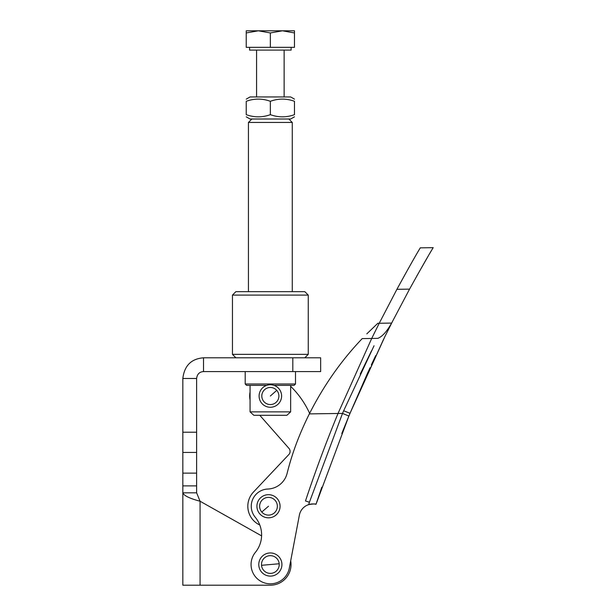 <?xml version="1.0" encoding="UTF-8"?>
<svg xmlns="http://www.w3.org/2000/svg" width="616" height="616" viewBox="0 0 616 616"><rect width="100%" height="100%" fill="white"/><g stroke="black" fill="none" stroke-linecap="round" stroke-linejoin="round"><path stroke-width="0.92" d="M245.199 371.587L245.199 383.991L246.577 385.37L266.713 385.37M295.503 371.587L295.503 383.991L245.199 383.991M235.897 357.804L232.455 354.362L308.254 354.362L304.805 357.804M273.997 385.37L294.125 385.37L295.503 383.991M232.455 354.362L232.455 295.095L308.254 295.095L308.254 354.362M308.254 295.095L304.805 291.653L235.897 291.653L232.455 295.095M203.511 371.587C199.469 371.848 197.174 374.143 196.619 378.478L196.619 492.831L200.069 501.239C189.605 498.436 183.861 495.634 182.837 492.831L182.837 378.478C184.376 365.665 191.268 358.774 203.511 357.804L203.511 371.587L320.659 371.587L320.659 357.804L203.511 357.804M261.608 535.882L200.069 501.239L200.069 585.2L182.837 585.2L182.837 492.831L196.619 492.831M200.069 585.2L270.355 585.2A20.675 20.675 0 0 0 290.698 560.837M261.931 403.48A11.25 11.25 0 0 0 277.816 404.435A11.25 11.25 0 0 0 278.771 388.55A11.25 11.25 0 0 0 262.886 387.595A11.25 11.25 0 0 0 261.931 403.48M259.783 525.001A20.675 20.675 0 0 1 253.453 492.068L288.842 454.546A4.582 4.582 0 0 0 288.95 448.371L259.806 415.307M290.644 386.317A89.582 89.582 0 0 1 309.625 413.351M250.058 399.961A20.675 20.675 0 0 1 250.058 392.069M321.806 487.202L315.993 504.304L348.879 416.046L342.511 413.413L309.425 502.225L305.482 500.97A1326.972 1326.972 0 0 1 338.015 413.475L342.511 413.413L343.659 410.757L350.019 413.305L341.795 433.502M315.993 504.304C315.492 503.757 313.043 503.865 308.662 504.627A13.344 13.344 0 0 1 315.993 504.304C315.569 503.757 313.128 503.865 308.662 504.627L309.425 502.225M370.016 367.744L348.879 415.977M384.754 336.89L350.019 413.305L383.583 339.262M375.698 355.609L371.348 364.865M360.268 374.035L360.476 373.612M360.499 373.565L371.548 350.766M374.051 345.761L343.659 410.757M380.372 320.982L379.225 323.261L391.599 323.084L392.831 320.797L384.6 337.191M362.146 338.669L362.216 338.6C341.295 360.499 323.677 385.601 309.355 413.89A312.25 312.25 0 0 0 298.329 438.507A275.629 275.629 0 0 0 287.102 473.396A20.675 20.675 0 0 1 267.845 489.035A17.225 17.225 0 0 0 255.255 517.271A27.566 27.566 0 0 1 255.409 552.321A19.296 19.296 0 0 0 258.15 579.471A19.296 19.296 0 0 0 289.312 568.129L299.368 515.161A13.783 13.783 0 0 1 308.624 504.635M362.216 338.6L377.8 338.369C382.243 336.652 386.84 331.562 391.599 323.084M366.82 333.857L377.824 323.285L379.225 323.261L373.342 335.096M392.831 320.797L409.555 289.135L396.912 289.312C416.585 253.268 420.566 247.594 420.251 247.848C420.605 247.601 418.903 249.164 396.912 289.312L380.457 320.905M420.251 247.848L433.163 247.663C433.495 247.447 431.831 248.91 409.555 289.135M432.363 249.003L429.96 253.084M428.182 256.117L416.739 276.122M277.262 498.698A11.573 11.573 0 0 1 276.053 515.022A11.573 11.573 0 0 1 259.729 513.806A11.573 11.573 0 0 1 260.938 497.482A11.573 11.573 0 0 1 277.262 498.698M281.882 563.517A11.573 11.573 0 0 1 271.363 576.06A11.573 11.573 0 0 1 258.828 565.542A11.573 11.573 0 0 1 269.346 552.999A11.573 11.573 0 0 1 281.882 563.517M379.225 323.261L371.702 338.461L338.015 413.475L309.355 413.89M368.122 371.864L350.127 413.051M288.819 119.004L292.269 122.445L248.44 122.445L251.882 119.004M292.269 291.653L292.269 122.445M248.44 122.445L248.44 291.653M290.644 385.37L290.644 411.865L250.058 411.865L250.058 385.37M290.644 411.865L286.863 415.307L253.838 415.307L250.058 411.865M291.129 47.34L291.129 50.096L249.58 50.096L249.58 47.34M282.413 30.8L270.355 32.956L258.296 30.8L294.471 30.8L294.471 32.956L282.413 30.8M246.238 32.956L246.238 30.8L258.296 30.8L246.238 32.956L246.238 47.34L270.355 47.34L270.355 32.956M294.471 32.956L294.471 47.34L270.355 47.34M270.355 101.294C278.394 98.391 286.432 98.391 294.471 101.294C294.471 98.391 294.471 98.391 294.471 101.294C294.471 98.391 294.471 98.391 294.471 101.294L294.471 114.661C294.471 117.564 294.471 117.564 294.471 114.661C294.471 117.564 294.471 117.564 294.471 114.661C286.432 117.564 278.394 117.564 270.355 114.661C262.316 117.564 254.277 117.564 246.238 114.661C246.238 117.564 246.238 117.564 246.238 114.661C246.238 117.564 246.238 117.564 246.238 114.661L246.238 101.294C246.238 98.391 246.238 98.391 246.238 101.294C246.238 98.391 246.238 98.391 246.238 101.294C254.277 98.391 262.316 98.391 270.355 101.294L270.355 114.661M294.471 116.817L290.683 119.004L250.027 119.004L246.238 116.817M246.238 99.138L250.027 96.951L290.683 96.951L294.471 99.138M196.619 378.478L182.837 378.478M196.619 432.224L182.837 432.224M196.619 485.885L182.837 485.885M196.619 452.444L182.837 452.444M196.619 473.142L182.837 473.142M292.816 371.587L292.816 357.804M276.746 390.344A8.547 8.547 0 0 1 276.022 402.41A8.547 8.547 0 0 1 263.956 401.686A8.547 8.547 0 0 1 264.68 389.62A8.547 8.547 0 0 1 276.746 390.344L270.355 396.011M275.213 500.462A8.863 8.863 0 0 1 274.282 512.966A8.863 8.863 0 0 1 261.777 512.035A8.863 8.863 0 0 1 262.709 499.53A8.863 8.863 0 0 1 275.213 500.462M268.491 506.252L261.777 512.035M279.187 563.755A8.863 8.863 0 0 1 271.132 573.357A8.863 8.863 0 0 1 261.523 565.303A8.863 8.863 0 0 1 269.577 555.694A8.863 8.863 0 0 1 279.187 563.755L261.523 565.303M284.138 50.096L284.138 96.951M256.572 50.096L256.572 96.951"/></g></svg>
